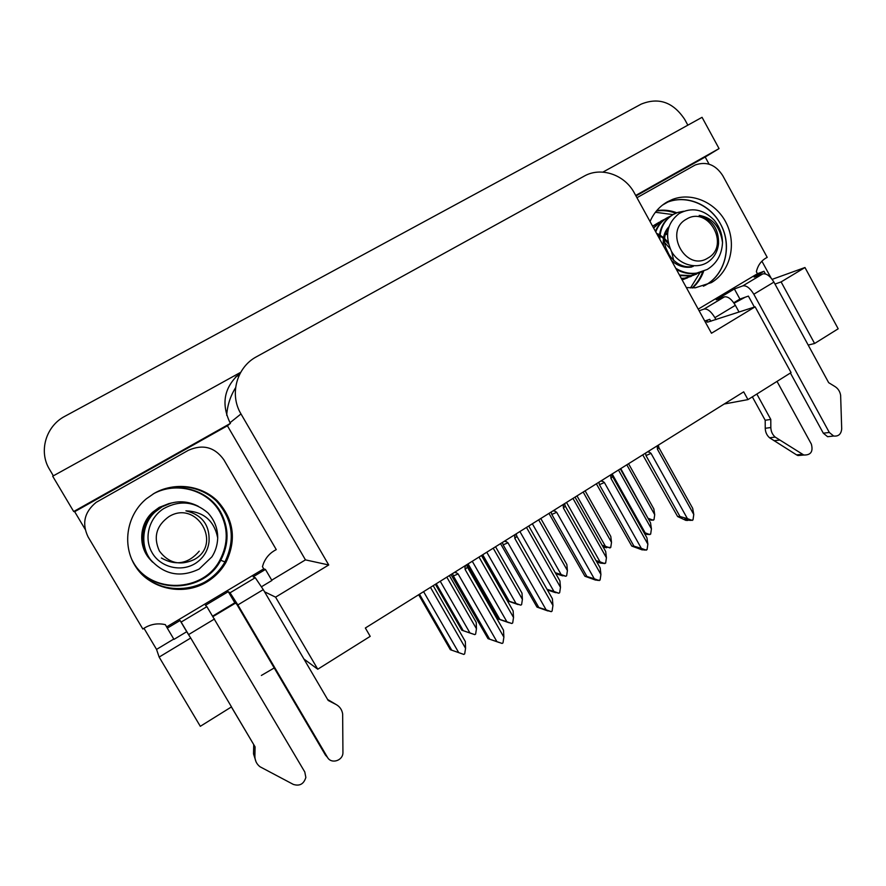 <?xml version="1.0" encoding="UTF-8"?>
<svg xmlns="http://www.w3.org/2000/svg" width="886" height="886" viewBox="0 0 886 886"><rect width="100%" height="100%" fill="white"/><g stroke="black" fill="none" stroke-linecap="round" stroke-linejoin="round"><path stroke-width="1.33" d="M235.388 603.189L213.083 616.512M189.128 635.583L190.723 638.02L159.148 657.069L156.545 649.405L143.975 628.263M707.98 319.946C706.341 321.496 706.275 322.205 707.781 322.083L755.127 306.822L711.469 333.247L634.365 193.015C624.708 174.608 600.863 166.479 584.107 176.181L256.563 356.715C236.706 367.081 229.142 394.503 240.992 413.939L328.728 564.969L305.46 559.874L271.725 580.164M133.365 562.4C151.063 594.993 204.101 593.111 220.736 560.262C229.219 543.915 229.142 527.779 220.514 511.842C208.044 489.493 176.491 480.821 153.311 493.867M224.679 511.632C233.638 528.178 233.727 544.934 224.933 561.912C207.678 596.023 152.602 598.017 134.218 564.149L132.213 560.417C144.274 587.008 180.799 597.186 205.729 581.526C213.891 576.62 220.293 570.086 224.933 561.912C235.61 539.563 232.763 519.285 216.417 501.066C200.513 485.495 174.154 482.106 154.109 493.402C178.23 479.248 211.599 488.131 224.679 511.632M692.608 287.939C697.636 283.398 701.313 277.827 703.661 271.227M720.407 223.837C733.132 246.009 724.892 276.642 703.373 286.189L706.53 284.506C724.837 273.774 731.692 247.46 721.813 226.617C712.156 205.663 687.658 194.355 667.822 202.063C686.595 194.51 710.207 204.444 720.407 223.837M808.198 345.075L814.599 343.491L838.178 328.795L804.964 267.517L772.149 279.356M724.194 404.016L747.961 399.608L791.065 372.596L755.127 306.822M676.826 212.784C670.215 210.292 663.525 209.572 656.747 210.602M664.976 203.293L667.822 202.063L664.976 203.293M173.767 639.05L156.545 649.405M85.1 529.208L74.679 511.687L227.403 425.778L305.46 559.874M635.982 195.95L705.19 157.021L709.088 164.176M761.905 261.182L771.053 277.982M240.726 372.286L52.684 476.203L73.682 511.532L230.415 423.386L227.403 425.778M73.682 511.532L74.679 511.687M635.705 195.463L719.055 148.593L705.19 157.021M240.471 372.74C224.269 386.606 220.791 403.263 230.028 422.722L230.415 423.386M719.055 148.593L702.055 117.317L602.923 172.106M239.342 374.922L235.466 377.059M53.359 475.826L49.55 469.403C38.375 451.517 45.839 426.066 64.933 416.254L641.165 104.127C658.719 97.028 673.238 102.134 684.745 119.477L687.846 125.17M190.723 638.02L231.49 706.884L200.314 726.31L159.148 657.069M303.931 659.029L317.764 669.218L370.204 636.358L365.353 628.008L743.697 391.845L747.961 399.608M261.37 675.453L274.228 667.955M328.728 564.969L275.579 597.153L264.526 591.782M804.964 267.517L781.109 281.914L774.984 284.063M745.192 297.22L734.084 303.211M317.764 669.218L275.579 597.153M814.599 343.491L781.109 281.914M131.815 559.564L133.332 562.322C150.985 594.849 203.935 592.978 220.548 560.185C229.009 543.871 228.942 527.757 220.326 511.853C207.878 489.559 176.414 480.888 153.278 493.89M153.167 493.945C176.181 481.109 207.39 489.736 219.75 511.886C228.322 527.713 228.4 543.738 219.972 559.963C203.448 592.579 150.775 594.44 133.21 562.078L131.759 559.443M692.088 287.95C696.905 283.476 700.449 278.027 702.731 271.603M699.995 272.622L690.493 287.928M675.785 213.205C669.406 210.835 662.949 210.104 656.404 211.012M655.407 212.263L673.017 214.6M446.81 577.151L476.458 628.794L475.627 634.088L474.796 634.631L468.816 632.626L472.271 633.789M472.249 633.8L461.816 630.212L463.234 630.666L436.255 583.752M476.458 628.794L476.225 622.371L449.357 575.568M463.234 630.666L469.945 632.958L440.242 581.26M435.391 584.284L461.816 630.212M474.796 634.631L469.945 632.958M430.463 587.363L465.56 648.33L465.349 641.564L433.188 585.657M418.657 594.727L450.354 649.704L463.81 654.422L464.685 653.857L465.56 648.33M451.782 650.269L419.477 594.218M458.76 652.694L423.586 591.649M464.851 565.888L465.15 569.532L503.879 637.156L502.993 642.871L502.107 643.446L495.495 641.22L499.195 642.472M499.161 642.494L487.998 638.64L489.637 639.171L453.366 575.944L458.106 573.94L455.16 571.946M465.327 566.719L465.383 565.556M466.601 564.803L467.409 567.162L465.15 569.532M503.879 637.156L503.514 630.223L467.409 567.162M452.58 573.707L453.366 575.944M454.584 572.301L455.625 572.766M489.637 639.171L496.924 641.652L458.106 573.94M450.974 574.56L487.998 638.64M502.107 643.446L496.924 641.652M493.214 548.19L522.408 599.379L521.599 604.617L520.791 605.138L514.578 603.344L518.144 604.407M517.945 604.529L507.689 600.929L509.284 601.262L482.715 554.747M522.408 599.379L521.998 593.133L495.551 546.728M509.284 601.262L516.029 603.466L486.779 552.211M481.674 555.389L507.689 600.929M520.791 605.138L516.029 603.466M538.666 519.827L567.417 570.573L566.641 575.745L565.844 576.254L559.409 574.66L562.809 575.523M562.721 575.856L555.81 573.685M567.417 570.573L566.852 564.504L540.792 518.498M555.245 572.688L561.17 574.571L532.353 523.759M565.844 576.254L561.17 574.571M583.176 492.029L611.506 542.354L610.753 547.459L606.556 547.227M606.578 547.758L603.122 546.994M611.506 542.354L610.786 536.44L585.114 490.822M602.115 545.211L605.393 546.274L577.007 495.894M609.967 547.958L605.393 546.274M514.544 534.878L514.844 538.478L552.942 605.47L552.089 611.096L551.225 611.661L544.347 609.69L548.157 610.808M547.947 610.963L536.982 607.098L538.81 607.486L503.137 544.846L507.955 542.786L505.064 540.792M515.01 535.687L515.065 534.557M516.161 533.87L516.87 536.263L514.844 538.478M552.942 605.47L552.388 598.737L516.87 536.263M503.137 544.846L502.406 542.453M504.499 541.147L505.529 541.612M538.81 607.486L546.141 609.867L507.955 542.786M500.512 543.639L536.982 607.098M551.225 611.661L546.141 609.867M563.142 504.544L563.441 508.099L600.918 574.482L600.099 580.031L597.441 580.352L592.125 578.835L595.724 579.721M595.658 580.12L584.893 576.243L586.909 576.498L551.801 514.434L556.696 512.307L553.872 510.325M563.596 505.352L563.64 504.234M564.626 503.613L565.235 506.039L563.441 508.099M600.918 574.482L600.176 567.948L565.235 506.039M551.801 514.434L551.17 512.019M553.318 510.679L554.326 511.133M586.909 576.498L594.273 578.779L556.696 512.307M548.966 513.393L584.893 576.243M599.246 580.585L594.273 578.779M610.664 474.874L610.963 478.396L647.854 544.159L647.068 549.641L644.277 550.062L638.872 548.655L642.328 549.94L642.272 549.32M642.328 549.94L631.762 546.064L633.955 546.186L599.412 484.686L604.374 482.516L601.594 480.533M611.107 475.671L611.152 474.575M612.027 474.021L612.547 476.48L610.963 478.396M647.854 544.159L646.935 537.824L612.547 476.48M599.412 484.686L598.87 482.239M601.051 480.876L602.048 481.342M633.955 546.186L641.342 548.368L604.374 482.516M596.367 483.8L631.762 546.064M646.226 550.184L641.342 548.368M657.157 445.857L657.467 449.324L693.771 514.5L693.007 519.905L690.094 520.425L684.612 519.13L688.001 520.414L687.813 519.561M688.001 520.414L685.93 520.403L677.624 516.538L679.983 516.527L645.983 455.581L651.022 453.355L648.286 451.395M688.068 520.027L688.765 519.927M657.6 446.644L657.645 445.558M658.409 445.071L658.841 447.552L657.467 449.324M693.771 514.5L692.686 508.342L658.885 447.618M645.562 453.244L645.983 455.581M647.755 451.727L648.729 452.181M679.983 516.527L687.403 518.62L651.022 453.355M642.749 454.85L677.624 516.538M692.199 520.436L687.403 518.62M686.362 287.585L695.311 287.795L711.447 282.579C729.887 271.758 736.787 245.234 726.83 224.224C717.106 203.093 692.42 191.686 672.441 199.439L667.224 201.908C659.494 206.394 653.768 212.928 650.047 221.533M698.212 309.136L757.452 273.719L763.976 271.26L754.163 277.13L762.802 273.896L742.8 285.868C746.389 285.292 750.054 288.083 753.82 294.218L829.318 432.479L823.304 433.188L790.412 373.006M742.8 285.868L734.383 288.958L716.253 299.811L724.46 296.854L704.082 309.048L699.12 310.787M754.385 307.065L748.393 296.101L739.91 299.058L734.383 288.958M739.91 299.058L733.763 302.757M763.976 271.26L765.426 273.918M636.945 197.711L695.189 164.995C706.43 161.108 715.611 164.652 722.732 175.616L767.21 257.372C761.539 260.251 757.929 265.036 756.367 271.736L757.452 273.719M710.827 321.319L709.752 319.359L704.747 321.02M756.843 394.048L770.787 419.432L765.194 420.263L752.347 396.862M704.082 309.048C707.504 308.583 711.104 311.451 714.891 317.664L715.977 319.636M802.904 455.105L797.976 455.548L796.547 454.872L769.569 437.784C766.8 435.314 765.36 432.146 765.249 428.292L765.194 420.263M770.787 419.432L770.831 427.528L765.249 428.292M769.569 437.784L775.195 437.097L803.812 455.016C810.812 455.227 813.326 451.594 811.354 444.107L777.022 381.401M739.068 312.071L735.369 305.327C731.603 299.158 727.96 296.334 724.46 296.854M775.195 437.097C772.404 434.605 770.942 431.416 770.831 427.528M774.032 440.719L779.68 440.065M823.304 433.188L827.613 436.709L833.648 436.023C838.499 436.565 841.179 434.173 841.7 428.835L840.626 395.234C839.95 391.457 838.101 388.577 835.077 386.617L828.665 382.674L773.921 282.113C770.178 276 766.468 273.265 762.802 273.896M827.613 436.709L832.032 436.211M833.648 436.023L829.318 432.479M206.604 582.124C214.833 577.163 221.29 570.562 225.974 562.322C236.761 539.707 233.871 519.218 217.291 500.834C201.188 485.129 174.509 481.785 154.286 493.292L146.356 498.796C125.834 515.696 121.493 547.493 137.031 568.557C152.337 589.799 183.978 595.757 206.604 582.124M263.729 568.856L265.446 569.443L253.119 576.808L255.257 577.705L230.039 592.8L237.869 604.917L327.466 757.32L325.439 755.071L236.673 604.086L234.812 602.79L228.267 591.671L205.452 605.326L206.881 606.666L181.132 622.072L180.091 620.499L167.299 628.141L165.35 624.652C157.343 622.836 149.845 624.287 142.845 629.016L88.102 536.938C81.7 523.56 84.369 512.03 96.142 502.362L188.353 450.31C202.85 443.941 214.656 447.076 223.793 459.69L276.266 549.608C270.385 552.576 266.154 557.117 263.574 563.219L262.444 566.675L263.729 568.856L166.668 626.878M230.039 592.8L228.267 591.671M234.812 602.79L212.795 616.025M265.446 569.443L271.913 580.485L261.536 586.72M189.15 635.616L186.724 631.707L173.966 639.382L167.299 628.141M186.724 631.707L180.091 620.499M231.434 706.917L255.079 746.876L231.379 706.95M181.132 622.072L189.903 636.768M256.054 761.86L253.529 753.875L253.717 744.694M255.079 746.876L254.891 756.146L253.529 753.875M254.891 756.146C254.913 760.587 256.63 764.131 260.03 766.767L293.31 784.398C299.623 786.38 303.798 784.077 305.847 777.465L304.795 771.994L206.881 606.666M327.632 699.497L336.015 704.47L328.197 700.461L263.275 589.622L255.257 577.705M325.439 755.071L327.488 757.364M336.015 704.47C339.715 706.496 341.93 709.642 342.649 713.894L342.937 752.812C342.793 760.864 331.12 764.297 327.466 757.32M663.204 240.959L670.049 248.567M671.599 251.613L673.737 260.595M665.331 246.707L669.871 256.453M683.693 211.245L677.89 212.407L673.305 214.445C664.6 219.828 660.103 228.112 659.826 239.32M675.752 268.281C682.641 272.489 689.651 274.084 696.795 273.076L707.294 269.433C716.752 263.485 721.824 254.636 722.5 242.886L722.511 242.454C720.108 226.594 712.333 217.579 699.198 215.387C712.399 219.695 718.845 229.086 718.546 243.561C717.715 251.502 714.194 257.649 707.992 262.001C696.163 270.008 678.621 264.493 671.378 251.214C664.522 235.643 667.069 223.117 679.008 213.615C691.434 206.959 703.107 209.074 714.005 219.972C719.465 226.484 722.3 233.982 722.511 242.454M672.563 214.844C664.4 219.85 659.926 227.58 659.129 238.057M676.372 269.41C682.641 272.954 689.197 274.283 696.053 273.386L702.122 271.847M670.636 216.073L667.446 217.613C661.831 221.002 657.944 225.775 655.773 231.944M679.473 275.048L690.67 275.635L700.184 272.523M666.726 218C661.565 220.979 657.8 225.421 655.43 231.324M679.772 275.601L689.928 275.945L696.429 274.228M664.832 219.196L661.709 220.703L653.647 228.079M681.323 278.414L684.679 278.149L694.126 275.037M660.989 221.09L653.458 227.746M684.668 278.149L691.224 276.399M659.151 222.264L652.594 226.163M682.142 279.91L687.735 277.75M666.206 218.698L665.22 219.052M707.814 258.092C685.886 272.279 663.304 231.224 686.484 219.141C708.501 205.331 730.64 245.92 707.814 258.092M657.445 233.694L659.45 234.768M660.07 235.144L663.536 237.647M664.755 238.711L667.989 242.155M657.08 234.181L659.35 235.454L658.663 237.193M660.236 236.03L663.415 238.445M664.688 239.619L668.398 243.905M667.457 233.461L664.998 232.73M668.332 228.555C656.714 243.539 673.748 270.806 693.317 266.354M667.38 234.701L664.6 233.694M668.852 226.838C664.179 231.877 662.44 238.345 663.625 246.23M671.555 260.639C677.757 266.01 684.501 268.137 691.789 267.007M168.927 503.591L159.336 507.357L152.746 512.219C139.18 523.881 138.205 547.659 150.72 560.096M150.41 559.764C137.972 546.872 139.058 524.379 152.614 512.241L159.203 507.39L169.182 503.536M198.309 506.294C186.348 500.158 174.298 500.313 162.149 506.759L155.172 511.909C141.959 523.604 139.944 546.274 150.764 559.919C164.552 574.881 180.678 577.916 199.162 569.033L211.898 556.862C215.42 551.413 217.358 545.255 217.69 538.389L217.712 537.913C214.179 520.636 203.581 511.61 185.916 510.845C202.163 514.844 209.871 525.11 209.052 541.612C207.988 550.594 203.647 557.726 196.027 562.998C181.497 572.721 160.277 567.439 152.038 552.576C143.454 537.824 149.225 517.668 163.755 508.564C179.703 499.959 194.411 501.398 207.889 512.883C214.423 519.938 217.701 528.277 217.712 537.913M171.253 503.026L160.986 507.013L154.175 512.042L160.909 507.025L171.208 503.049L162.072 506.781L155.116 511.92C141.062 524.534 139.645 547.869 152.193 561.691M171.596 502.938L161.562 506.892L154.662 511.975C140.453 524.202 139.445 549.121 152.602 562.156M170.5 503.215L161.485 506.903L154.607 511.986C141.793 521.754 138.803 548.567 151.716 561.17M154.175 512.042C140.121 524.124 139.124 548.755 152.126 561.624M154.109 512.053C137.64 527.657 141.328 551.17 152.06 561.558M170.566 503.193L160.421 507.124L153.688 512.108C139.8 524.047 138.814 548.39 151.65 561.115M169.071 503.558L160.355 507.146L153.621 512.108C145.393 519.528 141.572 532.552 142.424 539.053C142.879 547.459 145.935 554.791 151.595 561.048M169.569 503.436L159.868 507.246L153.212 512.163C139.479 523.969 138.504 548.035 151.196 560.616M169.016 503.569L159.801 507.257L153.156 512.174C137.308 526.505 140.475 549.652 150.952 560.351M194.178 559.575C180.102 566.021 168.506 563.164 159.391 551.014C153.145 537.171 156.313 525.708 168.894 516.638C196.67 499.372 222.895 544.115 194.178 559.575M161.396 558.014C175.827 566.11 188.441 563.817 199.228 551.158M648.951 519.982L649.759 520.093L649.427 519.484M649.626 519.849L650.235 519.794M626.801 464.807L654.71 514.7L653.846 508.952L628.551 463.721M654.71 514.7L653.979 519.739L651.387 520.226L648.463 519.13M648.009 518.31L620.743 468.583M653.215 520.237L648.718 518.543M478.994 557.061L513.526 617.487L512.684 622.947L511.831 623.5L505.43 621.507L509.062 622.648M508.941 622.725L498.253 619.004L499.87 619.436L468.074 563.884M513.526 617.487L513.138 610.919L481.486 555.511M499.87 619.436L506.881 621.762L472.271 561.27M467.055 564.515L498.253 619.004M511.831 623.5L506.881 621.762M526.483 527.425L560.473 587.307L559.664 592.69L558.833 593.232L552.188 591.46L555.777 592.446M555.633 592.69L547.404 589.965M560.473 587.307L559.908 580.917L528.754 526.007M547.005 589.279L553.96 591.494L519.905 531.534M558.833 593.232L553.96 591.494M572.965 498.408L606.423 557.77L605.647 563.086L603.078 563.441L597.95 562.045L601.45 562.854M601.339 563.286L596.898 562.134M606.423 557.77L605.703 551.557L575.025 497.124M596.001 560.55L600.055 561.868L566.519 502.428M604.828 563.607L600.055 561.868M644.798 534.003L646.093 534.491L645.983 533.804M646.093 534.491L645.052 534.457M646.149 534.092L646.725 534.081M618.472 470.012L651.42 528.842L650.523 522.806L620.322 468.849M651.42 528.842L650.667 534.092L647.976 534.546L644.399 533.294M643.923 532.442L645.174 532.851L612.16 473.944M649.859 534.601L645.174 532.851M240.992 413.939L230.028 422.722M235.587 387.725C230.338 396.153 227.381 405.345 226.694 415.301M714.891 317.664L735.369 305.327M753.82 294.218L773.921 282.113M796.547 454.872L802.373 454.341M188.607 634.586L214.545 618.971M237.869 604.917L263.275 589.622M225.974 562.322L220.736 560.262M672.441 199.439L662.462 205.109M219.972 559.963L220.548 560.185M797.976 455.548L803.812 455.016M696.795 273.076L696.053 273.386M690.67 275.635L689.928 275.945"/></g></svg>
